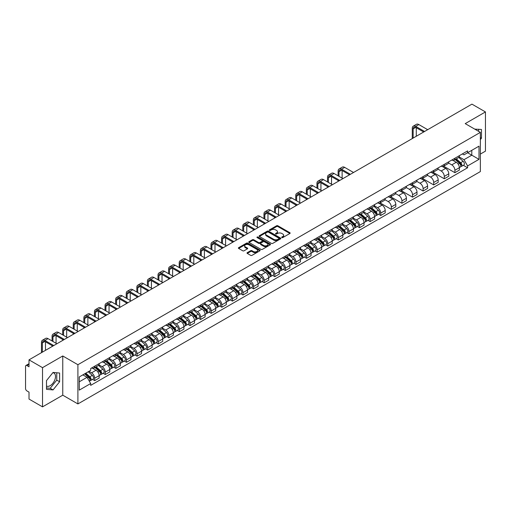 <?xml version="1.0" encoding="UTF-8"?>
<svg xmlns="http://www.w3.org/2000/svg" width="511" height="511" viewBox="0 0 511 511"><rect width="100%" height="100%" fill="white"/><g stroke="black" fill="none" stroke-linecap="round" stroke-linejoin="round"><path stroke-width="0.77" d="M281.868 237.57A0.658 0.383 0 0 0 282.8 237.57L289.884 233.482A0.945 0.543 0 0 0 290.159 233.099A0.945 0.543 0 0 0 289.884 232.716L277.888 225.785A0.945 0.543 0 0 0 276.553 225.785L269.469 229.873A0.658 0.383 0 0 0 270.402 230.416L271.322 229.886A3.015 1.744 0 0 1 275.589 229.886L276.585 230.461A3.015 1.744 0 0 1 277.467 231.694A3.015 1.744 0 0 1 276.585 232.927L275.672 233.457A0.658 0.383 0 0 0 276.604 233.993L277.518 233.463A3.015 1.744 0 0 1 281.785 233.463L282.787 234.044A3.015 1.744 0 0 1 283.669 235.271A3.015 1.744 0 0 1 282.787 236.504L281.868 237.034A0.658 0.383 0 0 0 281.868 237.57L281.868 237.034M474.796 129.155A7.493 4.324 -60 0 1 475.818 129.487A7.493 4.324 -60 0 1 476.616 130.203M52.844 372.711A7.493 4.324 -60 0 1 53.949 373.049A7.493 4.324 -60 0 1 55.099 379.053A7.493 4.324 -60 0 1 50.199 385.652A7.493 4.324 -60 0 1 46.501 386.048M247.292 252.651A0.945 0.543 0 0 0 247.011 253.034A0.945 0.543 0 0 0 247.292 253.418L250.658 255.366A0.945 0.543 0 0 0 251.987 255.366L259.856 250.824A0.945 0.543 0 0 0 260.131 250.435A0.945 0.543 0 0 0 259.856 250.051L247.854 243.127A0.945 0.543 0 0 0 246.526 243.127L238.656 247.669A0.945 0.543 0 0 0 238.382 248.052A0.945 0.543 0 0 0 238.656 248.435L242.725 250.786A0.945 0.543 0 0 0 244.054 250.786L247.42 248.838A0.945 0.543 0 0 0 247.701 248.455A0.945 0.543 0 0 0 247.42 248.071L245.408 246.909A2.523 1.456 0 0 1 244.667 245.874A2.523 1.456 0 0 1 246.225 244.533A2.523 1.456 0 0 1 248.972 244.846L256.873 249.406A2.523 1.456 0 0 1 257.608 250.435A2.523 1.456 0 0 1 256.056 251.782A2.523 1.456 0 0 1 253.303 251.469L251.987 250.709A0.945 0.543 0 0 0 250.658 250.709L247.292 252.651L247.292 253.418L250.658 251.489L250.658 250.709M77.908 364.713L62.764 355.969L42.528 367.658L29.012 359.853L471.934 104.135L485.45 111.935L465.214 123.624L480.359 132.368L77.908 364.713L77.908 403.926L480.359 171.575L480.359 132.368M271.386 243.396A0.945 0.543 0 0 0 272.721 243.396L280.584 238.854A0.945 0.543 0 0 0 280.865 238.471A0.945 0.543 0 0 0 280.584 238.081L268.588 231.157A0.945 0.543 0 0 0 267.253 231.157L259.39 235.699A0.945 0.543 0 0 0 259.109 236.082A0.945 0.543 0 0 0 259.39 236.465L271.386 243.396M257.352 237.717A0.658 0.383 0 0 1 258.023 237.807L270.21 244.846L262.354 249.381A0.945 0.543 0 0 1 261.019 249.381L249.023 242.45L249.023 241.684A0.945 0.543 0 0 0 248.748 242.067A0.945 0.543 0 0 0 249.023 242.45M249.023 241.684L252.389 239.736A0.945 0.543 0 0 1 253.724 239.736L258.585 242.546A0.945 0.543 0 0 0 259.92 242.546L262.156 241.256A0.945 0.543 0 0 0 262.43 240.873A0.945 0.543 0 0 0 262.156 240.489L257.09 237.564A0.658 0.383 0 0 1 258.023 237.027L270.223 244.066A0.945 0.543 0 0 1 270.498 244.45A0.945 0.543 0 0 1 270.223 244.839L270.223 244.066M42.528 367.658L42.528 406.865L29.012 399.065L29.012 392.122L26.911 390.909A1.923 1.111 -120 0 1 25.55 388.552L25.55 366.361A1.923 1.111 -120 0 1 25.946 365.48L29.012 363.711M480.359 154.086L485.45 151.147L485.45 111.935M42.528 406.865L62.764 395.182L77.908 403.926M29.012 359.853L29.012 366.796L26.911 365.576A1.923 1.111 -120 0 0 25.946 365.48M454.892 158.244A4.42 2.549 60 0 1 453.972 160.224L458.456 157.637A4.42 2.549 -120 0 0 459.37 155.657M448.53 163.003L451.769 164.868A4.42 2.549 60 0 1 454.892 170.278L459.37 167.691A4.42 2.549 -120 0 0 456.246 162.281L453.04 160.428M459.37 167.691L459.37 170.086L454.892 172.673L443.657 166.184M453.972 160.224A4.42 2.549 60 0 1 451.801 160.026M454.892 170.278L454.892 172.673M444.295 164.357A4.42 2.549 60 0 1 443.382 166.343L447.86 163.756A4.42 2.549 -120 0 0 448.779 161.77M433.06 172.303L444.295 178.786L448.779 176.199L448.779 173.81A4.42 2.549 -120 0 0 445.656 168.4L442.443 166.548M443.382 166.343A4.42 2.549 60 0 1 441.204 166.145M437.933 169.115L441.172 170.987A4.42 2.549 60 0 1 444.295 176.397L444.295 178.786M433.698 170.476A4.42 2.549 60 0 1 432.785 172.456L437.269 169.869A4.42 2.549 -120 0 0 438.183 167.889M422.463 178.416L433.698 184.905L438.183 182.318L438.183 179.923A4.42 2.549 -120 0 0 435.059 174.513L431.852 172.661M432.785 172.456A4.42 2.549 60 0 1 430.613 172.258M427.343 175.235L430.575 177.1A4.42 2.549 60 0 1 433.698 182.51L433.698 184.905M423.108 176.595A4.42 2.549 60 0 1 422.195 178.575L426.672 175.988A4.42 2.549 -120 0 0 427.586 174.002M411.872 184.535L423.108 191.025L427.592 188.431L427.592 186.042A4.42 2.549 -120 0 0 424.462 180.632L421.256 178.78M422.195 178.575A4.42 2.549 60 0 1 420.016 178.377M416.746 181.348L419.985 183.219A4.42 2.549 60 0 1 423.108 188.629L423.108 191.025M412.511 182.708A4.42 2.549 60 0 1 411.598 184.695L416.082 182.108A4.42 2.549 -120 0 0 416.995 180.121M401.276 190.654L412.511 197.137L416.995 194.55L416.995 192.162A4.42 2.549 -120 0 0 413.872 186.745L410.665 184.893M411.598 184.695A4.42 2.549 60 0 1 409.42 184.49M406.149 187.467L409.388 189.338A4.42 2.549 60 0 1 412.511 194.748L412.511 197.137M401.921 188.827A4.42 2.549 60 0 1 401.001 190.807L405.485 188.22A4.42 2.549 -120 0 0 406.398 186.24M390.685 196.767L401.921 203.257L406.398 200.67L406.398 198.274A4.42 2.549 -120 0 0 403.275 192.864L400.068 191.012M401.001 190.807A4.42 2.549 60 0 1 398.829 190.609M395.559 193.586L398.797 195.451A4.42 2.549 60 0 1 401.921 200.861L401.921 203.257M391.324 194.94A4.42 2.549 60 0 1 390.41 196.927L394.888 194.34A4.42 2.549 -120 0 0 395.808 192.353M380.088 202.886L391.324 209.369L395.808 206.783L395.808 204.394A4.42 2.549 -120 0 0 392.684 198.983L389.471 197.131M390.41 196.927A4.42 2.549 60 0 1 388.232 196.729M384.962 199.699L388.2 201.57A4.42 2.549 60 0 1 391.324 206.981L391.324 209.369M380.727 201.059A4.42 2.549 60 0 1 379.814 203.039L384.298 200.453A4.42 2.549 -120 0 0 385.211 198.472M378.581 214.25L380.727 215.489L385.211 212.902L385.211 210.506A4.42 2.549 -120 0 0 382.087 205.096L378.881 203.244M379.814 203.039A4.42 2.549 60 0 1 377.642 202.841M374.371 205.818L377.603 207.683A4.42 2.549 60 0 1 380.727 213.093L380.727 215.489M370.136 207.172A4.42 2.549 60 0 1 369.223 209.159L373.701 206.572A4.42 2.549 -120 0 0 374.62 204.585M367.984 220.362L370.136 221.602L374.62 219.015L374.62 216.626A4.42 2.549 -120 0 0 371.491 211.215L368.284 209.363M369.223 209.159A4.42 2.549 60 0 1 367.045 208.961M363.775 211.931L367.013 213.802A4.42 2.549 60 0 1 370.136 219.213L370.136 221.602M359.54 213.291A4.42 2.549 60 0 1 358.626 215.278L363.11 212.685A4.42 2.549 -120 0 0 364.024 210.704M357.393 226.482L359.54 227.721L364.024 225.134L364.024 222.739A4.42 2.549 -120 0 0 360.9 217.328L357.694 215.476M358.626 215.278A4.42 2.549 60 0 1 356.454 215.074M353.178 218.05L356.416 219.915A4.42 2.549 60 0 1 359.54 225.332L359.54 227.721M348.949 219.411A4.42 2.549 60 0 1 348.029 221.391L352.513 218.804A4.42 2.549 -120 0 0 353.427 216.824M346.797 232.594L348.949 233.84L353.427 231.247L353.427 228.858A4.42 2.549 -120 0 0 350.303 223.448L347.097 221.595M348.029 221.391A4.42 2.549 60 0 1 345.858 221.193M342.587 224.163L345.826 226.034A4.42 2.549 60 0 1 348.949 231.445L348.949 233.84M338.352 225.523A4.42 2.549 60 0 1 337.439 227.51L341.923 224.923A4.42 2.549 -120 0 0 342.836 222.937M336.206 238.714L338.352 239.953L342.836 237.366L342.836 234.977A4.42 2.549 -120 0 0 339.713 229.56L336.5 227.714M337.439 227.51A4.42 2.549 60 0 1 335.261 227.312M331.99 230.282L335.229 232.154A4.42 2.549 60 0 1 338.352 237.564L338.352 239.953M327.755 231.643A4.42 2.549 60 0 1 326.842 233.623L331.326 231.036A4.42 2.549 -120 0 0 332.239 229.056M325.609 244.833L327.755 246.072L332.239 243.485L332.239 241.09A4.42 2.549 -120 0 0 329.116 235.68L325.909 233.827M326.842 233.623A4.42 2.549 60 0 1 324.67 233.425M321.4 236.401L324.632 238.267A4.42 2.549 60 0 1 327.755 243.677L327.755 246.072M317.165 237.756A4.42 2.549 60 0 1 316.252 239.742L320.729 237.155A4.42 2.549 -120 0 0 321.649 235.169M315.012 250.946L317.165 252.185L321.649 249.598L321.649 247.209A4.42 2.549 -120 0 0 318.525 241.799L315.313 239.946M316.252 239.742A4.42 2.549 60 0 1 314.073 239.544M310.803 242.514L314.041 244.386A4.42 2.549 60 0 1 317.165 249.796L317.165 252.185M306.568 243.875A4.42 2.549 60 0 1 305.655 245.855L310.139 243.268A4.42 2.549 -120 0 0 311.052 241.288M304.422 257.065L306.568 258.304L311.052 255.717L311.052 253.322A4.42 2.549 -120 0 0 307.929 247.912L304.722 246.059M305.655 245.855A4.42 2.549 60 0 1 303.483 245.657M300.206 248.633L303.445 250.499A4.42 2.549 60 0 1 306.568 255.909L306.568 258.304M295.978 249.994A4.42 2.549 60 0 1 295.058 251.974L299.542 249.387A4.42 2.549 -120 0 0 300.455 247.401M293.825 263.178L295.978 264.417L300.455 261.83L300.455 259.441A4.42 2.549 -120 0 0 297.332 254.031L294.125 252.179M295.058 251.974A4.42 2.549 60 0 1 292.886 251.776M289.616 254.746L292.854 256.618A4.42 2.549 60 0 1 295.978 262.028L295.978 264.417M285.381 256.107A4.42 2.549 60 0 1 284.467 258.093L288.951 255.5A4.42 2.549 -120 0 0 289.865 253.52M283.235 269.297L285.381 270.536L289.865 267.949L289.865 265.554A4.42 2.549 -120 0 0 286.741 260.144L283.528 258.291M284.467 258.093A4.42 2.549 60 0 1 282.289 257.889M279.019 260.865L282.257 262.737A4.42 2.549 60 0 1 285.381 268.147L285.381 270.536M274.784 262.226A4.42 2.549 60 0 1 273.87 264.206L278.354 261.619A4.42 2.549 -120 0 0 279.268 259.639M272.638 275.41L274.784 276.655L279.268 274.068L279.268 271.673A4.42 2.549 -120 0 0 276.144 266.263L272.938 264.411M273.87 264.206A4.42 2.549 60 0 1 271.699 264.008M268.428 266.985L271.66 268.85A4.42 2.549 60 0 1 274.784 274.26L274.784 276.655M264.193 268.339A4.42 2.549 60 0 1 263.28 270.325L267.758 267.738A4.42 2.549 -120 0 0 268.677 265.752M262.041 281.529L264.193 282.768L268.677 280.181L268.677 277.792A4.42 2.549 -120 0 0 265.554 272.382L262.341 270.53M263.28 270.325A4.42 2.549 60 0 1 261.102 270.127M257.831 273.098L261.07 274.969A4.42 2.549 60 0 1 264.193 280.379L264.193 282.768M253.597 274.458A4.42 2.549 60 0 1 252.683 276.438L257.167 273.851A4.42 2.549 -120 0 0 258.081 271.871M251.45 287.648L253.597 288.887L258.081 286.301L258.081 283.905A4.42 2.549 -120 0 0 254.957 278.495L251.751 276.643M252.683 276.438A4.42 2.549 60 0 1 250.511 276.24M247.235 279.217L250.473 281.082A4.42 2.549 60 0 1 253.597 286.492L253.597 288.887M243.006 280.571A4.42 2.549 60 0 1 242.086 282.557L246.57 279.971A4.42 2.549 -120 0 0 247.484 277.984M240.853 293.761L243.006 295L247.484 292.413L247.484 290.024A4.42 2.549 -120 0 0 244.36 284.614L241.154 282.762M242.086 282.557A4.42 2.549 60 0 1 239.915 282.359M236.644 285.33L239.883 287.201A4.42 2.549 60 0 1 243.006 292.611L243.006 295M232.409 286.69A4.42 2.549 60 0 1 231.496 288.677L235.98 286.083A4.42 2.549 -120 0 0 236.893 284.103M230.263 299.88L232.409 301.12L236.893 298.533L236.893 296.137A4.42 2.549 -120 0 0 233.77 290.727L230.557 288.875M231.496 288.677A4.42 2.549 60 0 1 229.318 288.472M226.047 291.449L229.286 293.314A4.42 2.549 60 0 1 232.409 298.731L232.409 301.12M221.812 292.809A4.42 2.549 60 0 1 220.899 294.79L225.383 292.203A4.42 2.549 -120 0 0 226.296 290.216M219.666 305.993L221.819 307.239L226.296 304.645L226.296 302.257A4.42 2.549 -120 0 0 223.173 296.846L219.966 294.994M220.899 294.79A4.42 2.549 60 0 1 218.727 294.591M215.457 297.562L218.689 299.433A4.42 2.549 60 0 1 221.819 304.843L221.819 307.239M211.222 298.922A4.42 2.549 60 0 1 210.308 300.909L214.786 298.322A4.42 2.549 -120 0 0 215.706 296.335M209.069 312.112L211.222 313.352L215.706 310.765L215.706 308.376A4.42 2.549 -120 0 0 212.582 302.959L209.369 301.107M210.308 300.909A4.42 2.549 60 0 1 208.13 300.704M204.86 303.681L208.098 305.552A4.42 2.549 60 0 1 211.222 310.963L211.222 313.352M200.625 305.041A4.42 2.549 60 0 1 199.712 307.022L204.196 304.435A4.42 2.549 -120 0 0 205.109 302.455M198.479 318.225L200.625 319.471L205.109 316.884L205.109 314.489A4.42 2.549 -120 0 0 201.986 309.078L198.779 307.226M199.712 307.022A4.42 2.549 60 0 1 197.54 306.824M194.263 309.8L197.501 311.665A4.42 2.549 60 0 1 200.625 317.076L200.625 319.471M190.035 311.154A4.42 2.549 60 0 1 189.115 313.141L193.599 310.554A4.42 2.549 -120 0 0 194.512 308.567M187.882 324.344L190.035 325.584L194.512 322.997L194.512 320.608A4.42 2.549 -120 0 0 191.389 315.198L188.182 313.345M189.115 313.141A4.42 2.549 60 0 1 186.943 312.943M183.673 315.913L186.911 317.785A4.42 2.549 60 0 1 190.035 323.195L190.035 325.584M179.438 317.274A4.42 2.549 60 0 1 178.524 319.254L183.008 316.667A4.42 2.549 -120 0 0 183.922 314.687M177.291 330.464L179.438 331.703L183.922 329.116L183.922 326.721A4.42 2.549 -120 0 0 180.798 321.31L177.592 319.458M178.524 319.254A4.42 2.549 60 0 1 176.346 319.056M173.076 322.032L176.314 323.897A4.42 2.549 60 0 1 179.438 329.308L179.438 331.703M168.847 323.393A4.42 2.549 60 0 1 167.927 325.373L172.411 322.786A4.42 2.549 -120 0 0 173.325 320.799M166.695 336.577L168.847 337.816L173.325 335.229L173.325 332.84A4.42 2.549 -120 0 0 170.201 327.43L166.995 325.577M167.927 325.373A4.42 2.549 60 0 1 165.756 325.175M162.485 328.145L165.717 330.017A4.42 2.549 60 0 1 168.847 335.427L168.847 337.816M158.25 329.506A4.42 2.549 60 0 1 157.337 331.492L161.815 328.899A4.42 2.549 -120 0 0 162.734 326.919M156.104 342.696L158.25 343.935L162.734 341.348L162.734 338.953A4.42 2.549 -120 0 0 159.611 333.542L156.398 331.69M157.337 331.492A4.42 2.549 60 0 1 155.159 331.288M151.888 334.264L155.127 336.129A4.42 2.549 60 0 1 158.25 341.546L158.25 343.935M147.653 335.625A4.42 2.549 60 0 1 146.74 337.605L151.224 335.018A4.42 2.549 -120 0 0 152.137 333.038M145.507 348.809L147.653 350.054L152.137 347.461L152.137 345.072A4.42 2.549 -120 0 0 149.014 339.662L145.807 337.809M146.74 337.605A4.42 2.549 60 0 1 144.568 337.407M141.292 340.377L144.53 342.249A4.42 2.549 60 0 1 147.653 347.659L147.653 350.054M137.063 341.738A4.42 2.549 60 0 1 136.15 343.724L140.627 341.137A4.42 2.549 -120 0 0 141.541 339.151M134.91 354.928L137.063 356.167L141.541 353.58L141.541 351.191A4.42 2.549 -120 0 0 138.417 345.781L135.211 343.929M136.15 343.724A4.42 2.549 60 0 1 133.971 343.526M130.701 346.496L133.939 348.368A4.42 2.549 60 0 1 137.063 353.778L137.063 356.167M126.466 347.857A4.42 2.549 60 0 1 125.553 349.837L130.037 347.25A4.42 2.549 -120 0 0 130.95 345.27M124.32 361.047L126.466 362.286L130.95 359.699L130.95 357.304A4.42 2.549 -120 0 0 127.827 351.894L124.62 350.041M125.553 349.837A4.42 2.549 60 0 1 123.375 349.639M120.104 352.616L123.343 354.481A4.42 2.549 60 0 1 126.466 359.891L126.466 362.286M115.876 353.97A4.42 2.549 60 0 1 114.956 355.956L119.44 353.369A4.42 2.549 -120 0 0 120.353 351.383M113.723 367.16L115.876 368.399L120.353 365.812L120.353 363.423A4.42 2.549 -120 0 0 117.23 358.013L114.023 356.161M114.956 355.956A4.42 2.549 60 0 1 112.784 355.758M109.514 358.728L112.752 360.6A4.42 2.549 60 0 1 115.876 366.01L115.876 368.399M105.279 360.089A4.42 2.549 60 0 1 104.365 362.069L108.843 359.482A4.42 2.549 -120 0 0 109.763 357.502M103.133 373.279L105.279 374.518L109.763 371.931L109.763 369.536A4.42 2.549 -120 0 0 106.639 364.126L103.426 362.273M104.365 362.069A4.42 2.549 60 0 1 102.187 361.871M98.917 364.848L102.155 366.713A4.42 2.549 60 0 1 105.279 372.123L105.279 374.518M94.682 366.208A4.42 2.549 60 0 1 93.769 368.188L98.253 365.601A4.42 2.549 -120 0 0 99.166 363.615M92.536 379.392L94.682 380.638L99.166 378.044L99.166 375.655A4.42 2.549 -120 0 0 96.042 370.245L92.836 368.393M93.769 368.188A4.42 2.549 60 0 1 91.597 367.99M88.978 371.344L91.558 372.832A4.42 2.549 60 0 1 94.682 378.242L94.682 380.638M462.391 153.913L463.988 154.833L478.999 146.165L471.8 150.323L471.8 155.184L463.988 159.694L459.121 156.883M79.269 381.813L87.081 377.303L90.677 383.537L79.269 390.123L79.269 376.946L90.677 370.36L90.677 368.52L467.591 150.911L467.591 152.751L478.999 159.343L467.591 165.928L463.988 159.694M478.999 146.165L478.999 159.343M90.677 383.537L90.677 385.377L467.591 167.768L467.591 165.928M480.359 139.599L481.477 138.206L481.477 129.468L474.732 129.117M62.764 355.969L62.764 395.182M46.501 389.337L53.055 389.919L59.608 381.768L59.608 373.03L53.055 372.442L46.501 380.599L46.501 389.337M87.081 377.303L82.865 374.87M463.336 165.315L467.591 167.768M478.622 131.365L478.622 129.213M480.359 137.555L481.477 138.206M46.501 387.945L50.199 388.277L56.753 380.12L56.753 372.775M50.199 388.277L53.055 389.919M56.753 380.12L59.608 381.768M282.129 237.666L282.787 237.289A3.015 1.744 0 0 0 283.669 236.056L283.669 235.271M277.467 231.694L277.467 232.479A3.015 1.744 0 0 1 276.585 233.712L275.934 234.089M289.871 233.489L277.888 226.571A0.945 0.543 0 0 0 276.553 226.571L269.731 230.506M280.584 238.081L280.584 238.854L268.588 231.943A0.945 0.543 0 0 0 267.253 231.943L259.403 236.472L259.39 235.699M278.917 238.739A0.658 0.383 0 0 0 278.917 238.196L268.39 232.115A0.658 0.383 0 0 0 267.451 232.115L266.487 232.677A3.015 1.744 0 0 0 265.605 233.91A3.015 1.744 0 0 0 266.487 235.137L273.685 239.295A3.015 1.744 0 0 0 277.952 239.295L278.917 238.739L278.917 239.518A0.658 0.383 0 0 0 279.115 239.25L279.115 238.471M265.605 233.91L265.605 234.69A3.015 1.744 0 0 0 266.487 235.922L266.487 235.137M278.917 239.518L277.952 240.081A3.015 1.744 0 0 1 273.685 240.081L266.487 235.922M249.036 242.457L252.389 240.521L252.389 239.736M262.43 240.873L262.43 241.658A0.945 0.543 0 0 1 262.156 242.042L259.92 243.332A0.945 0.543 0 0 1 258.585 243.332L253.724 240.521A0.945 0.543 0 0 0 252.389 240.521M263.638 245.465A2.523 1.456 0 0 0 266.384 245.778A2.523 1.456 0 0 0 267.943 244.43A2.523 1.456 0 0 0 267.202 243.402L264.423 241.799A0.945 0.543 0 0 0 263.088 241.799L260.853 243.089A0.945 0.543 0 0 0 260.578 243.472A0.945 0.543 0 0 0 260.853 243.856L263.638 245.465L263.638 246.245A2.523 1.456 0 0 0 266.384 246.564A2.523 1.456 0 0 0 267.943 245.216L267.943 244.43M260.578 243.472L260.578 244.258A0.945 0.543 0 0 0 260.853 244.641L260.853 243.856M263.638 246.245L260.853 244.641M257.608 250.435L257.608 251.22A2.523 1.456 0 0 1 256.056 252.568A2.523 1.456 0 0 1 253.303 252.249L251.987 251.489A0.945 0.543 0 0 0 250.658 251.489M244.667 245.874L244.667 246.66A2.523 1.456 0 0 0 245.408 247.688L245.408 246.909M247.407 248.844L245.408 247.688M259.856 250.051L259.856 250.824L247.854 243.907A0.945 0.543 0 0 0 246.526 243.907L238.669 248.442L238.656 247.669M455.199 159.521L459.51 163.373A2.402 1.386 60 0 1 460.264 167.084L459.37 167.602M455.307 159.624L457.345 160.799M455.633 159.272L460.437 163.558A1.15 0.664 60 0 1 460.794 165.34A1.15 0.664 60 0 1 460.692 165.379M456.349 158.857L460.667 162.709A2.402 1.386 60 0 1 461.42 166.42A2.402 1.386 60 0 1 460.698 166.497M458.757 157.407L463.113 161.297A2.402 1.386 60 0 1 463.867 165.008L461.42 166.42M413.156 138.072L413.156 128.855A3.603 2.082 60 0 1 413.904 127.207A3.603 2.082 60 0 1 415.705 127.386L423.683 131.991M427.688 129.679L418.828 124.563A4.848 2.798 -120 0 0 416.401 124.32L413.278 126.128A4.848 2.798 -120 0 0 412.275 128.344L412.275 138.577M424.564 131.48L415.705 126.364A4.848 2.798 -120 0 0 413.278 126.128M416.28 136.265L416.28 127.718M370.443 208.456L374.761 212.308A2.402 1.386 60 0 1 375.515 216.019L374.614 216.536M370.558 208.558L372.589 209.727M370.877 208.201L375.681 212.487A1.15 0.664 60 0 1 376.045 214.269A1.15 0.664 60 0 1 375.936 214.313M371.599 207.785L375.911 211.637A2.402 1.386 60 0 1 376.664 215.355A2.402 1.386 60 0 1 375.943 215.431M374.001 206.342L378.357 210.225A2.402 1.386 60 0 1 379.111 213.943L376.664 215.355M359.846 214.569L364.164 218.421A2.402 1.386 60 0 1 364.918 222.132L364.024 222.649M359.961 214.671L361.992 215.846M360.281 214.32L365.084 218.606A1.15 0.664 60 0 1 365.448 220.388A1.15 0.664 60 0 1 365.346 220.426M361.002 213.905L365.32 217.756A2.402 1.386 60 0 1 366.074 221.467A2.402 1.386 60 0 1 365.346 221.544M363.41 212.461L367.767 216.345A2.402 1.386 60 0 1 368.52 220.056L366.074 221.467M349.256 220.688L353.567 224.54A2.402 1.386 60 0 1 354.321 228.251L353.427 228.768M349.371 220.79L351.402 221.959M349.69 220.433L354.493 224.719A1.15 0.664 60 0 1 354.851 226.501A1.15 0.664 60 0 1 354.749 226.545M350.405 220.017L354.723 223.869A2.402 1.386 60 0 1 355.477 227.587A2.402 1.386 60 0 1 354.755 227.663M352.814 218.574L357.17 222.457A2.402 1.386 60 0 1 357.924 226.175L355.477 227.587M338.659 226.801L342.977 230.653A2.402 1.386 60 0 1 343.731 234.37L342.836 234.888M338.774 226.903L340.805 228.078M339.093 226.552L343.897 230.838A1.15 0.664 60 0 1 344.261 232.62A1.15 0.664 60 0 1 344.152 232.665M339.815 226.137L344.133 229.988A2.402 1.386 60 0 1 344.887 233.699A2.402 1.386 60 0 1 344.159 233.776M342.223 224.693L346.573 228.577A2.402 1.386 60 0 1 347.327 232.288L344.887 233.699M328.062 232.92L332.38 236.772A2.402 1.386 60 0 1 333.134 240.483L332.239 241M328.177 233.022L330.208 234.198M328.503 232.671L333.306 236.957A1.15 0.664 60 0 1 333.664 238.739A1.15 0.664 60 0 1 333.562 238.778M329.218 232.256L333.536 236.108A2.402 1.386 60 0 1 334.29 239.819A2.402 1.386 60 0 1 333.562 239.895M331.626 230.806L335.983 234.696A2.402 1.386 60 0 1 336.736 238.407L334.29 239.819M317.472 239.033L321.789 242.891A2.402 1.386 60 0 1 322.543 246.602L321.643 247.12M317.587 239.135L319.618 240.311M317.906 238.784L322.709 243.07A1.15 0.664 60 0 1 323.073 244.852A1.15 0.664 60 0 1 322.965 244.897M318.628 238.369L322.939 242.22A2.402 1.386 60 0 1 323.693 245.932A2.402 1.386 60 0 1 322.971 246.015M321.029 236.925L325.386 240.809A2.402 1.386 60 0 1 326.139 244.52L323.693 245.932M306.875 245.152L311.193 249.004A2.402 1.386 60 0 1 311.946 252.715L311.052 253.232M306.99 245.254L309.021 246.43M307.309 244.903L312.112 249.189A1.15 0.664 60 0 1 312.476 250.971A1.15 0.664 60 0 1 312.374 251.01M308.031 244.488L312.349 248.34A2.402 1.386 60 0 1 313.102 252.051A2.402 1.386 60 0 1 312.374 252.127M310.439 243.038L314.795 246.928A2.402 1.386 60 0 1 315.549 250.639L313.102 252.051M296.284 251.271L300.596 255.123A2.402 1.386 60 0 1 301.349 258.834L300.455 259.352M296.399 251.374L298.43 252.543M296.719 251.016L301.522 255.302A1.15 0.664 60 0 1 301.886 257.084A1.15 0.664 60 0 1 301.777 257.129M297.434 250.601L301.752 254.452A2.402 1.386 60 0 1 302.506 258.17A2.402 1.386 60 0 1 301.784 258.247M299.842 249.157L304.198 253.041A2.402 1.386 60 0 1 304.952 256.758L302.506 258.17M285.687 257.384L290.005 261.236A2.402 1.386 60 0 1 290.759 264.954L289.865 265.471M285.802 257.487L287.834 258.662M286.122 257.135L290.925 261.421A1.15 0.664 60 0 1 291.289 263.203A1.15 0.664 60 0 1 291.181 263.242M286.843 256.72L291.161 260.572A2.402 1.386 60 0 1 291.915 264.283A2.402 1.386 60 0 1 291.187 264.359M289.252 255.276L293.601 259.16A2.402 1.386 60 0 1 294.355 262.871L291.915 264.283M275.09 263.504L279.408 267.355A2.402 1.386 60 0 1 280.162 271.066L279.268 271.584M275.205 263.606L277.237 264.775M275.531 263.248L280.335 267.54A1.15 0.664 60 0 1 280.692 269.323A1.15 0.664 60 0 1 280.59 269.361M276.247 262.833L280.565 266.691A2.402 1.386 60 0 1 281.318 270.402A2.402 1.386 60 0 1 280.596 270.479M278.655 261.389L283.011 265.279A2.402 1.386 60 0 1 283.765 268.99L281.318 270.402M264.5 269.616L268.818 273.468A2.402 1.386 60 0 1 269.572 277.186L268.671 277.703M264.615 269.719L266.646 270.894M264.934 269.367L269.738 273.653A1.15 0.664 60 0 1 270.102 275.435A1.15 0.664 60 0 1 269.993 275.48M265.656 268.952L269.968 272.804A2.402 1.386 60 0 1 270.721 276.515A2.402 1.386 60 0 1 270 276.592M268.058 267.509L272.414 271.392A2.402 1.386 60 0 1 273.168 275.103L270.721 276.515M253.903 275.736L258.221 279.587A2.402 1.386 60 0 1 258.975 283.298L258.081 283.816M254.018 275.838L256.049 277.013M254.337 275.486L259.141 279.773A1.15 0.664 60 0 1 259.505 281.555A1.15 0.664 60 0 1 259.403 281.593M255.059 275.071L259.377 278.923A2.402 1.386 60 0 1 260.131 282.634A2.402 1.386 60 0 1 259.403 282.711M257.467 273.621L261.824 277.511A2.402 1.386 60 0 1 262.577 281.222L260.131 282.634M243.313 281.855L247.631 285.706A2.402 1.386 60 0 1 248.384 289.418L247.484 289.935M243.428 281.957L245.459 283.126M243.747 281.599L248.55 285.885A1.15 0.664 60 0 1 248.914 287.667A1.15 0.664 60 0 1 248.806 287.712M244.462 281.184L248.78 285.036A2.402 1.386 60 0 1 249.534 288.753A2.402 1.386 60 0 1 248.812 288.83M246.87 279.741L251.227 283.624A2.402 1.386 60 0 1 251.98 287.342L249.534 288.753M232.716 287.968L237.034 291.819A2.402 1.386 60 0 1 237.787 295.53L236.893 296.048M232.831 288.07L234.862 289.245M233.15 287.719L237.954 292.005A1.15 0.664 60 0 1 238.318 293.787A1.15 0.664 60 0 1 238.209 293.825M233.872 287.303L238.19 291.155A2.402 1.386 60 0 1 238.944 294.866A2.402 1.386 60 0 1 238.215 294.943M236.28 285.86L240.63 289.743A2.402 1.386 60 0 1 241.384 293.455L238.944 294.866M222.119 294.087L226.437 297.939A2.402 1.386 60 0 1 227.191 301.65L226.296 302.167M222.234 294.189L224.272 295.358M222.56 293.831L227.363 298.117A1.15 0.664 60 0 1 227.721 299.9A1.15 0.664 60 0 1 227.619 299.944M223.275 293.416L227.593 297.268A2.402 1.386 60 0 1 228.347 300.985A2.402 1.386 60 0 1 227.625 301.062M225.683 291.973L230.039 295.856A2.402 1.386 60 0 1 230.793 299.574L228.347 300.985M211.528 300.2L215.846 304.051A2.402 1.386 60 0 1 216.6 307.769L215.699 308.286M211.643 300.302L213.675 301.477M211.963 299.951L216.766 304.237A1.15 0.664 60 0 1 217.13 306.019A1.15 0.664 60 0 1 217.022 306.063M212.685 299.535L216.996 303.387A2.402 1.386 60 0 1 217.75 307.098A2.402 1.386 60 0 1 217.028 307.175M215.086 298.092L219.443 301.975A2.402 1.386 60 0 1 220.196 305.687L217.75 307.098M200.932 306.319L205.25 310.171A2.402 1.386 60 0 1 206.003 313.882L205.109 314.399M201.047 306.421L203.078 307.596M201.366 306.07L206.176 310.356A1.15 0.664 60 0 1 206.533 312.138A1.15 0.664 60 0 1 206.431 312.176M202.088 305.655L206.406 309.506A2.402 1.386 60 0 1 207.159 313.217A2.402 1.386 60 0 1 206.431 313.294M204.496 304.205L208.852 308.095A2.402 1.386 60 0 1 209.606 311.806L207.159 313.217M190.341 312.432L194.659 316.29A2.402 1.386 60 0 1 195.413 320.001L194.512 320.518M190.456 312.534L192.487 313.709M190.775 312.183L195.579 316.469A1.15 0.664 60 0 1 195.943 318.251A1.15 0.664 60 0 1 195.834 318.296M191.491 311.767L195.809 315.619A2.402 1.386 60 0 1 196.563 319.33A2.402 1.386 60 0 1 195.841 319.413M193.899 310.324L198.255 314.208A2.402 1.386 60 0 1 199.009 317.919L196.563 319.33M179.744 318.551L184.062 322.403A2.402 1.386 60 0 1 184.816 326.114L183.922 326.631M179.859 318.653L181.89 319.829M180.179 318.302L184.982 322.588A1.15 0.664 60 0 1 185.346 324.37A1.15 0.664 60 0 1 185.244 324.408M180.9 317.887L185.218 321.738A2.402 1.386 60 0 1 185.972 325.45A2.402 1.386 60 0 1 185.244 325.526M183.308 316.437L187.658 320.327A2.402 1.386 60 0 1 188.412 324.038L185.972 325.45M169.154 324.67L173.465 328.522A2.402 1.386 60 0 1 174.219 332.233L173.325 332.75M169.262 324.772L171.3 325.941M169.588 324.415L174.392 328.701A1.15 0.664 60 0 1 174.749 330.483A1.15 0.664 60 0 1 174.647 330.528M170.304 324L174.621 327.851A2.402 1.386 60 0 1 175.375 331.569A2.402 1.386 60 0 1 174.653 331.645M172.712 322.556L177.068 326.44A2.402 1.386 60 0 1 177.822 330.157L175.375 331.569M158.557 330.783L162.875 334.635A2.402 1.386 60 0 1 163.629 338.352L162.734 338.87M158.672 330.885L160.703 332.061M158.991 330.534L163.795 334.82A1.15 0.664 60 0 1 164.159 336.602A1.15 0.664 60 0 1 164.05 336.64M159.713 330.119L164.031 333.97A2.402 1.386 60 0 1 164.785 337.682A2.402 1.386 60 0 1 164.057 337.758M162.121 328.675L166.471 332.559A2.402 1.386 60 0 1 167.225 336.27L164.785 337.682M147.96 336.902L152.278 340.754A2.402 1.386 60 0 1 153.032 344.465L152.137 344.982M148.075 337.005L150.106 338.173M148.401 336.647L153.204 340.933A1.15 0.664 60 0 1 153.562 342.715A1.15 0.664 60 0 1 153.46 342.76M149.116 336.232L153.434 340.083A2.402 1.386 60 0 1 154.188 343.801A2.402 1.386 60 0 1 153.46 343.877M151.524 334.788L155.881 338.678A2.402 1.386 60 0 1 156.634 342.389L154.188 343.801M137.37 343.015L141.688 346.867A2.402 1.386 60 0 1 142.441 350.584L141.541 351.102M137.485 343.117L139.516 344.293M137.804 342.766L142.607 347.052A1.15 0.664 60 0 1 142.971 348.834A1.15 0.664 60 0 1 142.863 348.879M138.519 342.351L142.837 346.203A2.402 1.386 60 0 1 143.591 349.914A2.402 1.386 60 0 1 142.869 349.99M140.927 340.907L145.284 344.791A2.402 1.386 60 0 1 146.037 348.502L143.591 349.914M126.773 349.134L131.091 352.986A2.402 1.386 60 0 1 131.844 356.697L130.95 357.215M126.888 349.237L128.919 350.412M127.207 348.885L132.01 353.171A1.15 0.664 60 0 1 132.375 354.953A1.15 0.664 60 0 1 132.272 354.992M127.929 348.47L132.247 352.322A2.402 1.386 60 0 1 133.001 356.033A2.402 1.386 60 0 1 132.272 356.11M130.337 347.02L134.687 350.91A2.402 1.386 60 0 1 135.441 354.621L133.001 356.033M116.182 355.254L120.494 359.105A2.402 1.386 60 0 1 121.248 362.816L120.353 363.334M116.291 355.349L118.328 356.525M116.617 354.998L121.42 359.284A1.15 0.664 60 0 1 121.778 361.066A1.15 0.664 60 0 1 121.675 361.111M117.332 354.583L121.65 358.435A2.402 1.386 60 0 1 122.404 362.146A2.402 1.386 60 0 1 121.682 362.229M119.74 353.139L124.096 357.023A2.402 1.386 60 0 1 124.85 360.74L122.404 362.146M105.585 361.366L109.903 365.218A2.402 1.386 60 0 1 110.657 368.929L109.763 369.447M105.7 361.469L107.732 362.644M106.02 361.117L110.823 365.403A1.15 0.664 60 0 1 111.187 367.185A1.15 0.664 60 0 1 111.079 367.224M106.742 360.702L111.059 364.554A2.402 1.386 60 0 1 111.813 368.265A2.402 1.386 60 0 1 111.085 368.342M109.15 359.252L113.499 363.142A2.402 1.386 60 0 1 114.253 366.853L111.813 368.265M94.989 367.486L99.306 371.337A2.402 1.386 60 0 1 100.06 375.048L99.166 375.566M95.103 367.588L97.135 368.757M95.429 367.23L100.233 371.516A1.15 0.664 60 0 1 100.59 373.298A1.15 0.664 60 0 1 100.488 373.343M96.145 366.815L100.463 370.667A2.402 1.386 60 0 1 101.216 374.384A2.402 1.386 60 0 1 100.488 374.461M98.553 365.371L102.909 369.255A2.402 1.386 60 0 1 103.663 372.973L101.216 374.384M84.66 373.835L88.716 377.45A2.402 1.386 60 0 1 89.47 381.168L89.348 381.232M84.698 373.809L86.544 374.876M85.094 373.586L89.636 377.635A1.15 0.664 60 0 1 90 379.418A1.15 0.664 60 0 1 89.891 379.456M85.816 373.171L89.866 376.786A2.402 1.386 60 0 1 90.619 380.497A2.402 1.386 60 0 1 89.898 380.574M88.262 371.759L92.312 375.374A2.402 1.386 60 0 1 93.066 379.085L90.619 380.497M338.997 176.34L338.997 171.67A3.603 2.082 60 0 1 339.745 170.022A3.603 2.082 60 0 1 341.546 170.201L349.524 174.807M353.529 172.494L344.67 167.378A4.848 2.798 -120 0 0 342.242 167.135L339.119 168.943A4.848 2.798 -120 0 0 338.116 171.159L338.116 175.829M350.405 174.296L341.546 169.179A4.848 2.798 -120 0 0 339.119 168.943M338.116 180.453L338.116 181.392M342.121 178.141L342.121 170.533M328.401 182.453L328.401 177.79A3.603 2.082 60 0 1 329.148 176.142A3.603 2.082 60 0 1 330.949 176.321L338.927 180.926M342.938 178.614L334.073 173.497A4.848 2.798 -120 0 0 331.652 173.255L328.528 175.056A4.848 2.798 -120 0 0 327.519 177.279L327.519 181.942M339.815 180.415L330.949 175.299A4.848 2.798 -120 0 0 328.528 175.056M327.519 186.572L327.519 187.511M331.53 184.26L331.53 176.653M317.81 188.572L317.81 183.903A3.603 2.082 60 0 1 318.557 182.255A3.603 2.082 60 0 1 320.359 182.433L328.337 187.039M332.342 184.727L323.482 179.61A4.848 2.798 -120 0 0 321.055 179.374L317.931 181.175A4.848 2.798 -120 0 0 316.929 183.398L316.929 188.061M329.218 186.534L320.359 181.418A4.848 2.798 -120 0 0 317.931 181.175M316.929 192.685L316.929 193.631M320.934 190.373L320.934 182.766M307.213 194.685L307.213 190.022A3.603 2.082 60 0 1 307.961 188.374A3.603 2.082 60 0 1 309.762 188.553L317.74 193.158M321.751 190.846L312.885 185.729A4.848 2.798 -120 0 0 310.458 185.487L307.335 187.294A4.848 2.798 -120 0 0 306.332 189.511L306.332 194.18M318.621 192.647L309.762 187.531A4.848 2.798 -120 0 0 307.335 187.294M306.332 198.805L306.332 199.744M310.337 196.492L310.337 188.885M296.623 200.804L296.623 196.141A3.603 2.082 60 0 1 297.364 194.487A3.603 2.082 60 0 1 299.165 194.665L307.149 199.277M311.154 196.959L302.288 191.842A4.848 2.798 -120 0 0 299.868 191.606L296.744 193.407A4.848 2.798 -120 0 0 295.735 195.63L295.735 200.293M308.031 198.766L299.165 193.65A4.848 2.798 -120 0 0 296.744 193.407M295.735 204.924L295.735 205.863M299.746 202.605L299.746 195.004M286.026 206.923L286.026 202.254A3.603 2.082 60 0 1 286.773 200.606A3.603 2.082 60 0 1 288.574 200.785L296.552 205.39M300.557 203.078L291.698 197.961A4.848 2.798 -120 0 0 289.271 197.719L286.147 199.526A4.848 2.798 -120 0 0 285.144 201.743L285.144 206.412M297.434 204.879L288.574 199.763A4.848 2.798 -120 0 0 286.147 199.526M285.144 211.037L285.144 211.976M289.149 208.724L289.149 201.117M275.429 213.036L275.429 208.373A3.603 2.082 60 0 1 276.176 206.725A3.603 2.082 60 0 1 277.978 206.904L285.956 211.509M289.967 209.197L281.101 204.081A4.848 2.798 -120 0 0 278.68 203.838L275.557 205.639A4.848 2.798 -120 0 0 274.548 207.862L274.548 212.525M286.843 210.998L277.978 205.882A4.848 2.798 -120 0 0 275.557 205.639M274.548 217.156L274.548 218.095M278.559 214.844L278.559 207.236M264.839 219.155L264.839 214.486A3.603 2.082 60 0 1 265.586 212.838A3.603 2.082 60 0 1 267.387 213.017L275.365 217.622M279.37 215.31L270.511 210.193A4.848 2.798 -120 0 0 268.083 209.957L264.96 211.758A4.848 2.798 -120 0 0 263.957 213.975L263.957 218.644M276.247 217.118L267.387 211.995A4.848 2.798 -120 0 0 264.96 211.758M263.957 223.269L263.957 224.214M267.962 220.956L267.962 213.349M254.242 225.268L254.242 220.605A3.603 2.082 60 0 1 254.989 218.957A3.603 2.082 60 0 1 256.79 219.136L264.768 223.741M268.78 221.429L259.914 216.313A4.848 2.798 -120 0 0 257.487 216.07L254.363 217.871A4.848 2.798 -120 0 0 253.36 220.094L253.36 224.763M265.65 223.23L256.79 218.114A4.848 2.798 -120 0 0 254.363 217.871M253.36 229.388L253.36 230.327M257.365 227.076L257.365 219.468M243.651 231.387L243.651 226.718A3.603 2.082 60 0 1 244.392 225.07A3.603 2.082 60 0 1 246.193 225.249L254.178 229.854M258.183 227.542L249.317 222.426A4.848 2.798 -120 0 0 246.896 222.189L243.773 223.99A4.848 2.798 -120 0 0 242.763 226.213L242.763 230.876M255.059 229.35L246.193 224.233A4.848 2.798 -120 0 0 243.773 223.99M242.763 235.501L242.763 236.446M246.775 233.188L246.775 225.581M233.054 237.5L233.054 232.837A3.603 2.082 60 0 1 233.802 231.189A3.603 2.082 60 0 1 235.603 231.368L243.581 235.973M247.586 233.661L238.726 228.545A4.848 2.798 -120 0 0 236.299 228.302L233.176 230.11A4.848 2.798 -120 0 0 232.173 232.326L232.173 236.995M244.462 235.462L235.603 230.346A4.848 2.798 -120 0 0 233.176 230.11M232.173 241.62L232.173 242.559M236.178 239.308L236.178 231.7M222.464 243.619L222.464 238.956A3.603 2.082 60 0 1 223.205 237.302A3.603 2.082 60 0 1 225.006 237.481L232.984 242.093M236.995 239.774L228.13 234.658A4.848 2.798 -120 0 0 225.709 234.421L222.585 236.223A4.848 2.798 -120 0 0 221.576 238.445L221.576 243.108M233.872 241.582L225.006 236.465A4.848 2.798 -120 0 0 222.585 236.223M221.576 247.739L221.576 248.678M225.587 245.421L225.587 237.819M211.867 249.738L211.867 245.069A3.603 2.082 60 0 1 212.614 243.421A3.603 2.082 60 0 1 214.416 243.6L222.394 248.205M226.399 245.893L217.539 240.777A4.848 2.798 -120 0 0 215.112 240.534L211.988 242.342A4.848 2.798 -120 0 0 210.986 244.558L210.986 249.227M223.275 247.694L214.416 242.578A4.848 2.798 -120 0 0 211.988 242.342M210.986 253.852L210.986 254.791M214.99 251.54L214.99 243.932M201.27 255.851L201.27 251.188A3.603 2.082 60 0 1 202.017 249.54A3.603 2.082 60 0 1 203.819 249.719L211.797 254.325M215.808 252.012L206.942 246.896A4.848 2.798 -120 0 0 204.515 246.653L201.391 248.455A4.848 2.798 -120 0 0 200.389 250.677L200.389 255.34M212.678 253.814L203.819 248.697A4.848 2.798 -120 0 0 201.391 248.455M200.389 259.971L200.389 260.91M204.394 257.659L204.394 250.051M190.68 261.971L190.68 257.301A3.603 2.082 60 0 1 191.427 255.653A3.603 2.082 60 0 1 193.222 255.832L201.206 260.438M205.211 258.125L196.352 253.009A4.848 2.798 -120 0 0 193.925 252.773L190.801 254.574A4.848 2.798 -120 0 0 189.798 256.797L189.798 261.46M202.088 259.933L193.222 254.817A4.848 2.798 -120 0 0 190.801 254.574M189.798 266.084L189.798 267.029M193.803 263.772L193.803 256.164M180.083 268.083L180.083 263.421A3.603 2.082 60 0 1 180.83 261.773A3.603 2.082 60 0 1 182.631 261.951L190.609 266.557M194.614 264.244L185.755 259.128A4.848 2.798 -120 0 0 183.328 258.885L180.204 260.693A4.848 2.798 -120 0 0 179.201 262.91L179.201 267.579M191.491 266.046L182.631 260.929A4.848 2.798 -120 0 0 180.204 260.693M179.201 272.203L179.201 273.142M183.206 269.891L183.206 262.284M169.492 274.203L169.492 269.54A3.603 2.082 60 0 1 170.233 267.885A3.603 2.082 60 0 1 172.035 268.064L180.013 272.676M184.024 270.357L175.158 265.241A4.848 2.798 -120 0 0 172.737 265.005L169.614 266.806A4.848 2.798 -120 0 0 168.604 269.029L168.604 273.692M180.9 272.165L172.035 267.049A4.848 2.798 -120 0 0 169.614 266.806M168.604 278.316L168.604 279.262M172.616 276.004L172.616 268.396M158.895 280.322L158.895 275.653A3.603 2.082 60 0 1 159.643 274.005A3.603 2.082 60 0 1 161.444 274.183L169.422 278.789M173.427 276.477L164.568 271.36A4.848 2.798 -120 0 0 162.14 271.117L159.017 272.925A4.848 2.798 -120 0 0 158.014 275.142L158.014 279.811M170.304 278.278L161.444 273.161A4.848 2.798 -120 0 0 159.017 272.925M158.014 284.435L158.014 285.374M162.019 282.123L162.019 274.516M148.299 286.435L148.299 281.772A3.603 2.082 60 0 1 149.046 280.124A3.603 2.082 60 0 1 150.847 280.296L158.825 284.908M162.837 282.596L153.971 277.479A4.848 2.798 -120 0 0 151.543 277.237L148.42 279.038A4.848 2.798 -120 0 0 147.417 281.261L147.417 285.924M159.713 284.397L150.847 279.281A4.848 2.798 -120 0 0 148.42 279.038M147.417 290.555L147.417 291.494M151.422 288.236L151.422 280.635M137.708 292.554L137.708 287.885A3.603 2.082 60 0 1 138.455 286.237A3.603 2.082 60 0 1 140.25 286.416L148.235 291.021M152.24 288.709L143.38 283.592A4.848 2.798 -120 0 0 140.953 283.35L137.829 285.157A4.848 2.798 -120 0 0 136.827 287.374L136.827 292.043M149.116 290.516L140.25 285.394A4.848 2.798 -120 0 0 137.829 285.157M136.827 296.667L136.827 297.613M140.832 294.355L140.832 286.748M127.111 298.667L127.111 294.004A3.603 2.082 60 0 1 127.859 292.356A3.603 2.082 60 0 1 129.66 292.535L137.638 297.14M141.643 294.828L132.783 289.711A4.848 2.798 -120 0 0 130.356 289.469L127.233 291.27A4.848 2.798 -120 0 0 126.23 293.493L126.23 298.156M138.519 296.629L129.66 291.513A4.848 2.798 -120 0 0 127.233 291.27M126.23 302.787L126.23 303.726M130.235 300.474L130.235 292.867M116.521 304.786L116.521 300.117A3.603 2.082 60 0 1 117.262 298.469A3.603 2.082 60 0 1 119.063 298.648L127.047 303.253M131.052 300.941L122.186 295.824A4.848 2.798 -120 0 0 119.766 295.588L116.642 297.389A4.848 2.798 -120 0 0 115.633 299.612L115.633 304.275M127.929 302.748L119.063 297.632A4.848 2.798 -120 0 0 116.642 297.389M115.633 308.9L115.633 309.845M119.644 306.587L119.644 298.98M105.924 310.899L105.924 306.236A3.603 2.082 60 0 1 106.671 304.588A3.603 2.082 60 0 1 108.473 304.767L116.451 309.372M120.455 307.06L111.596 301.944A4.848 2.798 -120 0 0 109.169 301.701L106.045 303.508A4.848 2.798 -120 0 0 105.042 305.725L105.042 310.394M117.332 308.861L108.473 303.745A4.848 2.798 -120 0 0 106.045 303.508M105.042 315.019L105.042 315.958M109.047 312.706L109.047 305.099M95.327 317.018L95.327 312.355A3.603 2.082 60 0 1 96.074 310.701A3.603 2.082 60 0 1 97.876 310.88L105.854 315.491M109.865 313.173L100.999 308.056A4.848 2.798 -120 0 0 98.578 307.82L95.448 309.621A4.848 2.798 -120 0 0 94.446 311.844L94.446 316.507M106.742 314.98L97.876 309.864A4.848 2.798 -120 0 0 95.448 309.621M94.446 321.138L94.446 322.077M98.451 318.819L98.451 311.218M84.737 323.137L84.737 318.468A3.603 2.082 60 0 1 85.484 316.82A3.603 2.082 60 0 1 87.285 316.999L95.263 321.604M99.268 319.292L90.409 314.176A4.848 2.798 -120 0 0 87.981 313.933L84.858 315.741A4.848 2.798 -120 0 0 83.855 317.957L83.855 322.626M96.145 321.093L87.285 315.977A4.848 2.798 -120 0 0 84.858 315.741M83.855 327.251L83.855 328.19M87.86 324.939L87.86 317.331M74.14 329.25L74.14 324.587A3.603 2.082 60 0 1 74.887 322.939A3.603 2.082 60 0 1 76.688 323.118L84.666 327.723M88.671 325.411L79.812 320.295A4.848 2.798 -120 0 0 77.385 320.052L74.261 321.853A4.848 2.798 -120 0 0 73.258 324.076L73.258 328.739M85.548 327.212L76.688 322.096A4.848 2.798 -120 0 0 74.261 321.853M73.258 333.37L73.258 334.309M77.263 331.058L77.263 323.45M63.549 335.369L63.549 330.7A3.603 2.082 60 0 1 64.29 329.052A3.603 2.082 60 0 1 66.091 329.231L74.076 333.836M78.081 331.524L69.215 326.408A4.848 2.798 -120 0 0 66.794 326.171L63.671 327.973A4.848 2.798 -120 0 0 62.661 330.195L62.661 334.858M74.957 333.332L66.091 328.215A4.848 2.798 -120 0 0 63.671 327.973M62.661 339.483L62.661 340.428M66.673 337.171L66.673 329.563M52.952 341.482L52.952 336.819A3.603 2.082 60 0 1 53.7 335.171A3.603 2.082 60 0 1 55.501 335.35L63.479 339.956M67.484 337.643L58.624 332.527A4.848 2.798 -120 0 0 56.197 332.284L53.074 334.092A4.848 2.798 -120 0 0 52.071 336.308L52.071 340.978M64.36 339.445L55.501 334.328A4.848 2.798 -120 0 0 53.074 334.092M52.071 345.602L52.071 346.541M56.076 343.29L56.076 335.682M42.356 352.149L42.356 342.932A3.603 2.082 60 0 1 43.103 341.284A3.603 2.082 60 0 1 44.904 341.463L52.882 346.075M56.893 343.756L48.028 338.64A4.848 2.798 -120 0 0 45.607 338.403L42.477 340.205A4.848 2.798 -120 0 0 41.474 342.427L41.474 352.66M53.77 345.564L44.904 340.447A4.848 2.798 -120 0 0 42.477 340.205M45.479 350.348L45.479 341.795M105.279 372.123L109.763 369.536M115.876 366.01L120.353 363.423M126.466 359.891L130.95 357.304M137.063 353.778L141.541 351.191M147.653 347.659L152.137 345.072M158.25 341.546L162.734 338.953M168.847 335.427L173.325 332.84M179.438 329.308L183.922 326.721M190.035 323.195L194.512 320.608M200.625 317.076L205.109 314.489M211.222 310.963L215.706 308.376M221.819 304.843L226.296 302.257M232.409 298.731L236.893 296.137M243.006 292.611L247.484 290.024M253.597 286.492L258.081 283.905M264.193 280.379L268.677 277.792M274.784 274.26L279.268 271.673M285.381 268.147L289.865 265.554M295.978 262.028L300.455 259.441M306.568 255.909L311.052 253.322M317.165 249.796L321.649 247.209M327.755 243.677L332.239 241.09M338.352 237.564L342.836 234.977M348.949 231.445L353.427 228.858M359.54 225.332L364.024 222.739M370.136 219.213L374.62 216.626M380.727 213.093L385.211 210.506M391.324 206.981L395.808 204.394M401.921 200.861L406.398 198.274M412.511 194.748L416.995 192.162M423.108 188.629L427.592 186.042M433.698 182.51L438.183 179.923M444.295 176.397L448.779 173.81M94.682 378.242L99.166 375.655M91.558 372.832L96.042 370.245M102.155 366.713L106.639 364.126M112.752 360.6L117.23 358.013M123.343 354.481L127.827 351.894M133.939 348.368L138.417 345.781M144.53 342.249L149.014 339.662M155.127 336.129L159.611 333.542M165.717 330.017L170.201 327.43M176.314 323.897L180.798 321.31M186.911 317.785L191.389 315.198M197.501 311.665L201.986 309.078M208.098 305.552L212.582 302.959M218.689 299.433L223.173 296.846M229.286 293.314L233.77 290.727M239.883 287.201L244.36 284.614M250.473 281.082L254.957 278.495M261.07 274.969L265.554 272.382M271.66 268.85L276.144 266.263M282.257 262.737L286.741 260.144M292.854 256.618L297.332 254.031M303.445 250.499L307.929 247.912M314.041 244.386L318.525 241.799M324.632 238.267L329.116 235.68M335.229 232.154L339.713 229.56M345.826 226.034L350.303 223.448M356.416 219.915L360.9 217.328M367.013 213.802L371.491 211.215M377.603 207.683L382.087 205.096M388.2 201.57L392.684 198.983M398.797 195.451L403.275 192.864M409.388 189.338L413.872 186.745M419.985 183.219L424.462 180.632M430.575 177.1L435.059 174.513M441.172 170.987L445.656 168.4M451.769 164.868L456.246 162.281M29.012 364.362L26.911 365.576M282.787 237.289L282.787 236.504M275.672 233.993L275.672 233.457M276.585 233.712L276.585 232.927M269.469 230.416L269.469 229.873M276.553 226.571L276.553 225.785M277.888 226.571L277.888 225.785M289.884 233.482L289.884 232.716M267.253 231.943L267.253 231.157M268.588 231.943L268.588 231.157M273.685 240.081L273.685 239.295M277.952 240.081L277.952 239.295M253.724 240.521L253.724 239.736M258.585 243.332L258.585 242.546M259.92 243.332L259.92 242.546M262.156 242.042L262.156 241.256M258.023 237.807L258.023 237.027M251.987 251.489L251.987 250.709M253.303 252.249L253.303 251.469M247.42 248.838L247.42 248.071M246.526 243.907L246.526 243.127M247.854 243.907L247.854 243.127M459.51 163.373L458.169 164.152M461.037 164.81L460.603 165.059M463.113 161.297L460.667 162.709M415.705 126.364L418.828 124.563M413.156 128.855L415.705 127.386M374.761 212.308L373.413 213.081M376.281 213.745L375.847 213.994M378.357 210.225L375.911 211.637M364.164 218.421L362.816 219.2M365.684 219.858L365.256 220.107M367.767 216.345L365.32 217.756M353.567 224.54L352.226 225.313M355.094 225.977L354.66 226.226M357.17 222.457L354.723 223.869M342.977 230.653L341.629 231.432M344.497 232.09L344.069 232.345M346.573 228.577L344.133 229.988M332.38 236.772L331.039 237.551M333.907 238.209L333.472 238.458M335.983 234.696L333.536 236.108M321.789 242.891L320.442 243.664M323.31 244.328L322.875 244.577M325.386 240.809L322.939 242.22M311.193 249.004L309.845 249.783M312.713 250.441L312.285 250.69M314.795 246.928L312.349 248.34M300.596 255.123L299.254 255.896M302.122 256.56L301.688 256.809M304.198 253.041L301.752 254.452M290.005 261.236L288.658 262.015M291.526 262.673L291.098 262.922M293.601 259.16L291.161 260.572M279.408 267.355L278.067 268.134M280.935 268.792L280.501 269.041M283.011 265.279L280.565 266.691M268.818 273.468L267.47 274.247M270.338 274.905L269.904 275.161M272.414 271.392L269.968 272.804M258.221 279.587L256.873 280.367M259.748 281.024L259.313 281.274M261.824 277.511L259.377 278.923M247.631 285.706L246.283 286.479M249.151 287.144L248.716 287.393M251.227 283.624L248.78 285.036M237.034 291.819L235.686 292.599M238.554 293.257L238.126 293.506M240.63 289.743L238.19 291.155M226.437 297.939L225.095 298.711M227.963 299.376L227.529 299.625M230.039 295.856L227.593 297.268M215.846 304.051L214.499 304.831M217.367 305.489L216.932 305.744M219.443 301.975L216.996 303.387M205.25 310.171L203.902 310.95M206.776 311.608L206.342 311.857M208.852 308.095L206.406 309.506M194.659 316.29L193.311 317.063M196.179 317.727L195.745 317.976M198.255 314.208L195.809 315.619M184.062 322.403L182.714 323.182M185.582 323.84L185.154 324.089M187.658 320.327L185.218 321.738M173.465 328.522L172.124 329.295M174.992 329.959L174.558 330.208M177.068 326.44L174.621 327.851M162.875 334.635L161.527 335.414M164.395 336.072L163.961 336.321M166.471 332.559L164.031 333.97M152.278 340.754L150.93 341.533M153.805 342.191L153.37 342.44M155.881 338.678L153.434 340.083M141.688 346.867L140.34 347.646M143.208 348.304L142.773 348.559M145.284 344.791L142.837 346.203M131.091 352.986L129.743 353.765M132.611 354.423L132.183 354.672M134.687 350.91L132.247 352.322M120.494 359.105L119.152 359.878M122.02 360.542L121.586 360.792M124.096 357.023L121.65 358.435M109.903 365.218L108.556 365.997M111.424 366.655L110.989 366.904M113.499 363.142L111.059 364.554M99.306 371.337L97.959 372.11M100.833 372.775L100.399 373.024M102.909 369.255L100.463 370.667M88.716 377.45L87.553 378.121M90.236 378.887L89.802 379.136M92.312 375.374L89.866 376.786M341.546 169.179L344.67 167.378M338.997 171.67L341.546 170.201M330.949 175.299L334.073 173.497M328.401 177.79L330.949 176.321M320.359 181.418L323.482 179.61M317.81 183.903L320.359 182.433M309.762 187.531L312.885 185.729M307.213 190.022L309.762 188.553M299.165 193.65L302.288 191.842M296.623 196.141L299.165 194.665M288.574 199.763L291.698 197.961M286.026 202.254L288.574 200.785M277.978 205.882L281.101 204.081M275.429 208.373L277.978 206.904M267.387 211.995L270.511 210.193M264.839 214.486L267.387 213.017M256.79 218.114L259.914 216.313M254.242 220.605L256.79 219.136M246.193 224.233L249.317 222.426M243.651 226.718L246.193 225.249M235.603 230.346L238.726 228.545M233.054 232.837L235.603 231.368M225.006 236.465L228.13 234.658M222.464 238.956L225.006 237.481M214.416 242.578L217.539 240.777M211.867 245.069L214.416 243.6M203.819 248.697L206.942 246.896M201.27 251.188L203.819 249.719M193.222 254.817L196.352 253.009M190.68 257.301L193.222 255.832M182.631 260.929L185.755 259.128M180.083 263.421L182.631 261.951M172.035 267.049L175.158 265.241M169.492 269.54L172.035 268.064M161.444 273.161L164.568 271.36M158.895 275.653L161.444 274.183M150.847 279.281L153.971 277.479M148.299 281.772L150.847 280.296M140.25 285.394L143.38 283.592M137.708 287.885L140.25 286.416M129.66 291.513L132.783 289.711M127.111 294.004L129.66 292.535M119.063 297.632L122.186 295.824M116.521 300.117L119.063 298.648M108.473 303.745L111.596 301.944M105.924 306.236L108.473 304.767M97.876 309.864L100.999 308.056M95.327 312.355L97.876 310.88M87.285 315.977L90.409 314.176M84.737 318.468L87.285 316.999M76.688 322.096L79.812 320.295M74.14 324.587L76.688 323.118M66.091 328.215L69.215 326.408M63.549 330.7L66.091 329.231M55.501 334.328L58.624 332.527M52.952 336.819L55.501 335.35M44.904 340.447L48.028 338.64M42.356 342.932L44.904 341.463"/></g></svg>
